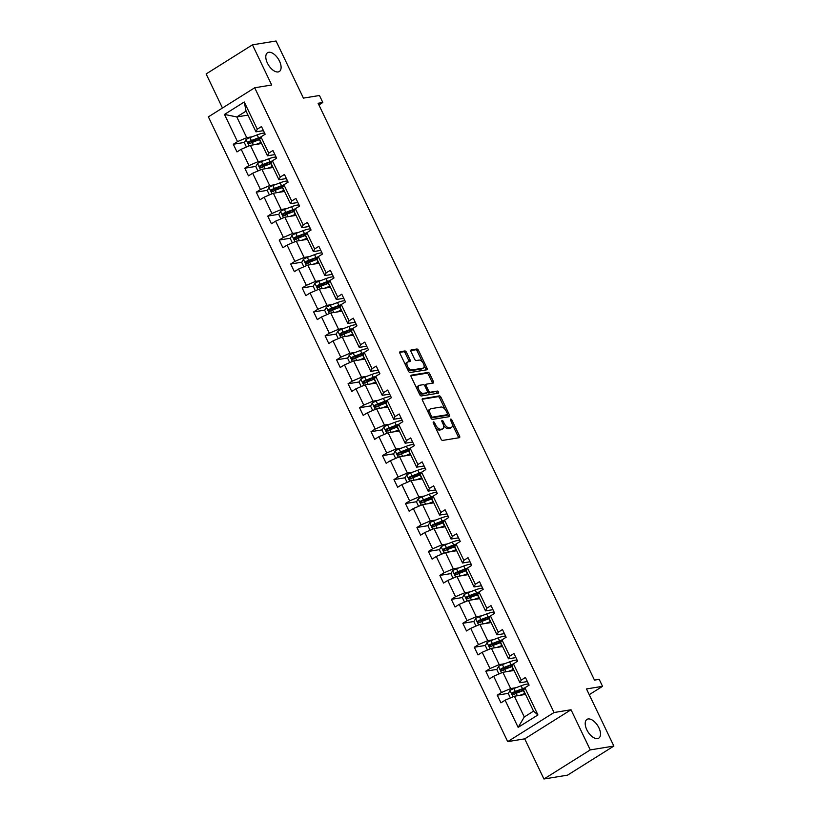 <?xml version="1.0" encoding="UTF-8"?>
<svg xmlns="http://www.w3.org/2000/svg" width="820" height="820" viewBox="0 0 820 820"><rect width="100%" height="100%" fill="white"/><g stroke="black" fill="none" stroke-linecap="round" stroke-linejoin="round"><path stroke-width="1.23" d="M278.154 71.945A11.08 5.771 57.9 0 0 279.343 71.504A11.08 5.771 57.9 0 0 278.943 60.075A11.08 5.771 57.9 0 0 268.745 52.285A11.08 5.771 57.9 0 0 267.556 52.726A11.08 5.771 57.9 0 0 267.955 64.155A11.08 5.771 57.9 0 0 278.154 71.945M597.575 738.615A11.08 5.771 57.9 0 0 598.764 738.174A11.08 5.771 57.9 0 0 598.364 726.756A11.08 5.771 57.9 0 0 588.155 718.966A11.08 5.771 57.9 0 0 586.966 719.406A11.08 5.771 57.9 0 0 587.366 730.835A11.08 5.771 57.9 0 0 597.575 738.615M433.472 421.89A1.189 0.615 57.9 0 0 433.349 421.931A1.189 0.615 57.9 0 0 433.339 423.048L441.006 439.059A1.701 0.881 57.9 0 0 442.656 440.412L459.333 437.695A1.701 0.881 57.9 0 0 459.518 437.634A1.701 0.881 57.9 0 0 459.538 436.035L451.871 420.024A1.189 0.615 57.9 0 0 450.713 419.082A1.189 0.615 57.9 0 0 450.59 419.122A1.189 0.615 57.9 0 0 450.569 420.24L451.564 422.31A5.443 2.839 57.9 0 1 451.492 427.394A5.443 2.839 57.9 0 1 450.908 427.62L449.514 427.845A5.443 2.839 57.9 0 1 444.245 423.499L443.251 421.429A1.189 0.615 57.9 0 0 442.093 420.486A1.189 0.615 57.9 0 0 441.97 420.527A1.189 0.615 57.9 0 0 441.949 421.644L442.943 423.714A5.443 2.839 57.9 0 1 442.872 428.798A5.443 2.839 57.9 0 1 442.287 429.024L440.904 429.249A5.443 2.839 57.9 0 1 435.625 424.904L434.631 422.833A1.189 0.615 57.9 0 0 433.472 421.89M613.862 746.056L567.543 775.156L543.947 779L590.256 749.91L613.862 746.056L586.495 688.943L602.546 686.33L599.194 679.339L594.479 680.108L318.098 103.258L322.813 102.49L319.472 95.499L303.42 98.113L276.053 41L252.457 44.844L206.138 73.944L222.466 108.014M406.484 352.313A1.701 0.881 57.9 0 0 404.844 350.96L400.16 351.718A1.701 0.881 57.9 0 0 399.976 351.79A1.701 0.881 57.9 0 0 399.955 353.379L408.473 371.163A1.701 0.881 57.9 0 0 410.123 372.516L426.81 369.799A1.701 0.881 57.9 0 0 426.984 369.738A1.701 0.881 57.9 0 0 427.015 368.139L418.487 350.355A1.701 0.881 57.9 0 0 416.837 349.002L411.189 349.925A1.701 0.881 57.9 0 0 411.005 349.996A1.701 0.881 57.9 0 0 410.984 351.585L414.633 359.191A1.701 0.881 57.9 0 0 416.283 360.554L419.082 360.093A4.551 2.368 57.9 0 1 423.274 363.291A4.551 2.368 57.9 0 1 423.428 367.975A4.551 2.368 57.9 0 1 422.946 368.159L411.968 369.943A4.551 2.368 57.9 0 1 407.776 366.755A4.551 2.368 57.9 0 1 407.612 362.061A4.551 2.368 57.9 0 1 408.104 361.886L409.928 361.589A1.701 0.881 57.9 0 0 410.113 361.517A1.701 0.881 57.9 0 0 410.133 359.929L406.484 352.313L405.234 353.102A1.701 0.881 57.9 0 0 403.583 351.749L399.709 352.374M590.256 749.91L571.027 709.751L554.033 712.529L254.692 87.771L271.686 84.993L252.457 44.844M422.618 398.592A1.701 0.881 57.9 0 0 422.433 398.663A1.701 0.881 57.9 0 0 422.413 400.252L430.93 418.036A1.701 0.881 57.9 0 0 432.581 419.389L449.257 416.673A1.701 0.881 57.9 0 0 449.442 416.601A1.701 0.881 57.9 0 0 449.462 415.012L440.945 397.228A1.701 0.881 57.9 0 0 439.294 395.875L422.3 398.797M419.707 394.594L411.189 376.81A1.701 0.881 57.9 0 1 411.209 375.222A1.701 0.881 57.9 0 1 411.394 375.16L428.071 372.444A1.701 0.881 57.9 0 1 429.721 373.797L433.36 381.402A1.701 0.881 57.9 0 1 433.339 383.001A1.701 0.881 57.9 0 1 433.165 383.063L426.4 384.17A1.701 0.881 57.9 0 0 426.215 384.231A1.701 0.881 57.9 0 0 426.195 385.82L428.614 390.873A1.701 0.881 57.9 0 0 430.254 392.226L437.306 391.078A1.189 0.615 57.9 0 1 438.392 391.919A1.189 0.615 57.9 0 1 438.444 393.149A1.189 0.615 57.9 0 1 438.31 393.19L421.357 395.957A1.701 0.881 57.9 0 1 419.707 394.594M263.425 130.636L255.983 131.846L246.061 111.12L244.257 102.008L257.285 129.191L261.477 126.557L265.157 134.234L260.955 136.868L268.755 153.145L272.947 150.511L276.627 158.188L272.435 160.822L280.235 177.089L284.427 174.455L288.107 182.132L283.915 184.766L291.705 201.043L295.907 198.409L299.577 206.086L295.385 208.721L303.185 224.998L307.377 222.363L311.057 230.041L306.864 232.675L314.665 248.952L318.857 246.318L322.537 253.995L318.334 256.629L326.135 272.906L330.327 270.272L334.006 277.949L329.814 280.583L337.614 296.861L341.807 294.226L345.486 301.904L341.294 304.538L349.084 320.805L353.287 318.17L356.956 325.847L352.764 328.482L360.564 344.759L364.756 342.124L368.436 349.802L364.244 352.436L372.044 368.713L376.236 366.079L379.916 373.756L375.724 376.39L383.514 392.667L387.706 390.033L391.386 397.71L387.194 400.344L394.994 416.621L399.186 413.987L402.866 421.664L398.674 424.299L406.474 440.565L410.666 437.941L414.346 445.608L410.143 448.243L417.944 464.52L422.136 461.885L425.816 469.563L421.623 472.197L429.424 488.474L433.616 485.84L437.296 493.517L433.103 496.151L440.893 512.428L445.096 509.794L448.765 517.471L444.573 520.106L452.373 536.382L456.566 533.748L460.245 541.425L456.053 544.06L463.853 560.337L468.046 557.702L471.726 565.38L467.533 568.014L475.323 584.281L479.515 581.646L483.195 589.324L479.003 591.958L486.803 608.235L490.995 605.601L494.675 613.278L490.483 615.912L498.273 632.189L502.476 629.555L506.145 637.232L501.953 639.866L509.753 656.143L513.945 653.509L517.625 661.186L513.433 663.821L521.233 680.098L525.425 677.463L529.105 685.141L524.913 687.775L537.93 714.948L518.148 727.371L505.13 700.198L500.938 702.832L497.258 695.155L501.45 692.521L493.65 676.244L489.458 678.878L485.778 671.201L489.981 668.566L482.18 652.289L477.988 654.924L474.308 647.246L478.501 644.612L470.7 628.335L466.508 630.97L462.828 623.292L467.021 620.658L459.231 604.381L455.028 607.015L451.359 599.338L455.551 596.704L447.751 580.437L443.558 583.071L439.879 575.394L444.071 572.76L436.271 556.483L432.078 559.117L428.399 551.44L432.591 548.805L424.801 532.528L420.609 535.163L416.929 527.486L421.121 524.851L413.321 508.574L409.129 511.208L405.449 503.531L409.641 500.897L401.841 484.62L397.649 487.254L393.969 479.577L398.171 476.943L390.371 460.676L386.179 463.31L382.499 455.633L386.691 452.999L378.891 436.722L374.699 439.356L371.019 431.679L375.211 429.044L367.421 412.767L363.219 415.402L359.549 407.724L363.742 405.09L355.941 388.813L351.749 391.447L348.069 383.77L352.262 381.136L344.461 364.859L340.269 367.493L336.589 359.816L340.792 357.182L332.992 340.905L328.799 343.539L325.12 335.862L329.312 333.228L321.512 316.961L317.319 319.595L313.64 311.918L317.832 309.284L310.042 293.007L305.839 295.641L302.17 287.963L306.362 285.329L298.562 269.052L294.37 271.686L290.69 264.009L294.882 261.375L287.082 245.098L282.89 247.732L279.21 240.055L283.402 237.421L275.612 221.144L271.42 223.778L267.74 216.101L271.933 213.466L264.132 197.189L259.94 199.824L256.26 192.157L260.452 189.522L252.652 173.245L248.46 175.88L244.78 168.202L248.983 165.568L241.183 149.291L236.99 151.925L233.31 144.248L237.503 141.614L224.485 114.431L244.257 102.008M255.983 131.846L257.285 129.191M554.033 712.529L507.713 741.618L208.382 116.86L254.692 87.771M263.661 160.73L258.197 161.612L250.407 145.345L261.58 143.52M250.407 145.345L241.183 149.291M258.197 161.612L248.983 165.568M274.905 154.59L267.463 155.8L259.663 139.523L260.955 136.868M267.463 155.8L268.755 153.145M275.141 184.674L269.678 185.566L261.877 169.289L273.06 167.475M261.877 169.289L252.652 173.245M269.678 185.566L260.452 189.522M286.385 178.534L278.943 179.754L271.143 163.477L272.435 160.822M278.943 179.754L280.235 177.089M286.621 208.628L281.157 209.52L273.357 193.243L284.53 191.429M273.357 193.243L264.132 197.189M281.157 209.52L271.933 213.466M297.855 202.489L290.413 203.698L282.623 187.431L283.915 184.766M290.413 203.698L291.705 201.043M298.09 232.583L292.627 233.474L284.827 217.197L296.01 215.373M284.827 217.197L275.612 221.144M292.627 233.474L283.402 237.421M309.335 226.443L301.893 227.652L294.093 211.375L295.385 208.721M301.893 227.652L303.185 224.998M309.57 256.537L304.107 257.429L296.307 241.152L307.49 239.327M296.307 241.152L287.082 245.098M304.107 257.429L294.882 261.375M320.805 250.397L313.373 251.607L305.573 235.33L306.864 232.675M313.373 251.607L314.665 248.952M321.05 280.491L315.577 281.383L307.787 265.106L318.959 263.281M307.787 265.106L298.562 269.052M315.577 281.383L306.362 285.329M332.284 274.351L324.843 275.561L317.043 259.284L318.334 256.629M324.843 275.561L326.135 272.906M332.52 304.445L327.057 305.327L319.257 289.06L330.439 287.236M319.257 289.06L310.042 293.007M327.057 305.327L317.832 309.284M343.764 298.295L336.323 299.515L328.523 283.238L329.814 280.583M336.323 299.515L337.614 296.861M344 328.389L338.537 329.281L330.737 313.004L341.909 311.19M330.737 313.004L321.512 316.961M338.537 329.281L329.312 333.228M355.234 322.25L347.793 323.469L340.003 307.192L341.294 304.538M347.793 323.469L349.084 320.805M355.47 352.344L350.007 353.236L342.217 336.958L353.389 335.134M342.217 336.958L332.992 340.905M350.007 353.236L340.792 357.182M366.714 346.204L359.273 347.413L351.472 331.147L352.764 328.482M359.273 347.413L360.564 344.759M366.95 376.298L361.487 377.19L353.686 360.913L364.869 359.088M353.686 360.913L344.461 364.859M361.487 377.19L352.262 381.136M378.184 370.158L370.753 371.368L362.952 355.091L364.244 352.436M370.753 371.368L372.044 368.713M378.43 400.252L372.967 401.144L365.166 384.867L376.339 383.042M365.166 384.867L355.941 388.813M372.967 401.144L363.742 405.09M389.664 394.112L382.222 395.322L374.422 379.045L375.724 376.39M382.222 395.322L383.514 392.667M389.9 424.207L384.436 425.088L376.636 408.821L387.819 406.997M376.636 408.821L367.421 412.767M384.436 425.088L375.211 429.044M401.144 418.067L393.702 419.276L385.902 402.999L387.194 400.344M393.702 419.276L394.994 416.621M401.38 448.15L395.916 449.042L388.116 432.765L399.299 430.951M388.116 432.765L378.891 436.722M395.916 449.042L386.691 452.999M412.614 442.011L405.172 443.23L397.382 426.953L398.674 424.299M405.172 443.23L406.474 440.565M412.849 472.105L407.386 472.996L399.596 456.719L410.769 454.905M399.596 456.719L390.371 460.676M407.386 472.996L398.171 476.943M424.094 465.965L416.652 467.174L408.852 450.908L410.143 448.243M416.652 467.174L417.944 464.52M424.329 496.059L418.866 496.951L411.066 480.674L422.249 478.849M411.066 480.674L401.841 484.62M418.866 496.951L409.641 500.897M435.574 489.919L428.132 491.129L420.332 474.852L421.623 472.197M428.132 491.129L429.424 488.474M435.809 520.013L430.346 520.905L422.546 504.628L433.718 502.803M422.546 504.628L413.321 508.574M430.346 520.905L421.121 524.851M447.043 513.873L439.602 515.083L431.812 498.806L433.103 496.151M439.602 515.083L440.893 512.428M447.279 543.967L441.816 544.859L434.016 528.582L445.198 526.758M434.016 528.582L424.801 532.528M441.816 544.859L432.591 548.805M458.523 537.828L451.082 539.037L443.282 522.76L444.573 520.106M451.082 539.037L452.373 536.382M458.759 567.922L453.296 568.803L445.496 552.536L456.678 550.712M445.496 552.536L436.271 556.483M453.296 568.803L444.071 572.76M469.993 561.772L462.562 562.991L454.762 546.714L456.053 544.06M462.562 562.991L463.853 560.337M470.239 591.866L464.766 592.757L456.976 576.48L468.148 574.666M456.976 576.48L447.751 580.437M464.766 592.757L455.551 596.704M481.473 585.726L474.032 586.946L466.231 570.669L467.533 568.014M474.032 586.946L475.323 584.281M481.709 615.82L476.246 616.712L468.445 600.435L479.628 598.62M468.445 600.435L459.231 604.381M476.246 616.712L467.021 620.658M492.953 609.68L485.512 610.89L477.711 594.623L479.003 591.958M485.512 610.89L486.803 608.235M493.189 639.774L487.726 640.666L479.925 624.389L491.098 622.564M479.925 624.389L470.7 628.335M487.726 640.666L478.501 644.612M504.423 633.634L496.981 634.844L489.191 618.567L490.483 615.912M496.981 634.844L498.273 632.189M504.659 663.728L499.195 664.62L491.405 648.343L502.578 646.519M491.405 648.343L482.18 652.289M499.195 664.62L489.981 668.566M515.903 657.589L508.461 658.798L500.661 642.521L501.953 639.866M508.461 658.798L509.753 656.143M516.139 687.683L510.675 688.574L502.875 672.297L514.058 670.473M502.875 672.297L493.65 676.244M510.675 688.574L501.45 692.521M527.373 681.543L519.941 682.752L512.141 666.476L513.433 663.821M519.941 682.752L521.233 680.098M518.148 727.371L524.287 716.977L514.355 696.252L525.528 694.427M514.355 696.252L505.13 700.198M571.027 709.751L524.708 738.851L543.947 779M524.708 738.851L507.713 741.618M589.242 694.683L602.546 686.33M318.908 104.95L322.813 102.49M246.061 111.12L236.796 116.932L246.728 137.668L252.191 136.776M247.968 115.118L236.796 116.932L224.485 114.431M524.287 716.977L533.543 711.155L523.621 690.43L524.913 687.775M533.543 711.155L537.93 714.948M246.728 137.668L237.503 141.614M521.817 691.147L514.068 692.408M508.39 693.341L497.258 695.155M510.337 667.203L502.588 668.464M496.92 669.386L485.778 671.201M498.867 643.249L491.118 644.51M485.44 645.432L474.308 647.246M487.387 619.295L479.638 620.555M473.96 621.478L462.828 623.292M475.907 595.341L468.169 596.601M462.49 597.524L451.359 599.338M464.438 571.386L456.689 572.647M451.01 573.58L439.879 575.394M452.958 547.432L445.209 548.703M439.54 549.625L428.399 551.44M441.488 523.488L433.739 524.749M428.06 525.671L416.929 527.486M430.008 499.534L422.259 500.794M416.58 501.717L405.449 503.531M418.528 475.579L410.789 476.84M405.111 477.763L393.969 479.577M407.058 451.625L399.309 452.886M393.631 453.819L382.499 455.633M395.578 427.671L387.829 428.932M382.151 429.864L371.019 431.679M384.098 403.717L376.359 404.988M370.681 405.91L359.549 407.724M372.628 379.773L364.88 381.034M359.201 381.956L348.069 383.77M361.148 355.818L353.399 357.079M347.731 358.002L336.589 359.816M349.679 331.864L341.93 333.125M336.251 334.047L325.12 335.862M338.199 307.91L330.45 309.171M324.771 310.103L313.64 311.918M326.719 283.956L318.98 285.227M313.301 286.149L302.17 287.963M315.249 260.012L307.5 261.272M301.821 262.195L290.69 264.009M303.769 236.058L296.02 237.318M290.352 238.241L279.21 240.055M292.289 212.103L284.55 213.364M278.872 214.286L267.74 216.101M280.819 188.149L273.07 189.41M267.392 190.332L256.26 192.157M269.339 164.195L261.6 165.455M255.922 166.388L244.78 168.202M257.87 140.24L250.12 141.511M244.442 142.434L233.31 144.248M435.451 427.456A5.443 2.839 57.9 0 0 439.653 430.029L440.904 429.249M442.872 428.798L441.621 429.588A5.443 2.839 57.9 0 1 441.037 429.803L439.653 430.029M443.528 425.262A5.443 2.839 57.9 0 0 448.263 428.624L449.514 427.845M451.492 427.394L450.241 428.183A5.443 2.839 57.9 0 1 449.657 428.399L448.263 428.624M458.534 437.829A1.701 0.881 57.9 0 0 458.288 436.824L452.209 424.135M445.25 409.621L439.694 398.018A1.701 0.881 57.9 0 0 438.044 396.665L422.167 399.248M448.458 416.806A1.701 0.881 57.9 0 0 448.212 415.801L447.535 414.387M431.433 416.17A1.189 0.615 57.9 0 0 432.591 417.113L447.228 414.725A1.189 0.615 57.9 0 0 447.361 414.684A1.189 0.615 57.9 0 0 447.371 413.567L446.326 411.384A5.443 2.839 57.9 0 0 441.047 407.048L431.043 408.678A5.443 2.839 57.9 0 0 430.459 408.893A5.443 2.839 57.9 0 0 430.387 413.977L431.433 416.17L430.356 416.837M430.777 417.698A1.189 0.615 57.9 0 0 431.34 417.903L432.591 417.113M446.203 415.371A1.189 0.615 57.9 0 1 446.111 415.463A1.189 0.615 57.9 0 1 445.977 415.514L431.34 417.903M430.459 408.893L429.208 409.672A5.443 2.839 57.9 0 0 428.491 412.931M410.933 375.816L426.82 373.223L428.071 372.444M432.355 383.196A1.701 0.881 57.9 0 0 432.109 382.192L428.47 374.586A1.701 0.881 57.9 0 0 426.82 373.223M425.139 384.949A1.701 0.881 57.9 0 0 424.965 385.021A1.701 0.881 57.9 0 0 424.688 385.677M427.558 392.021A1.701 0.881 57.9 0 0 429.003 393.016L437.306 391.078M437.367 393.344A1.189 0.615 57.9 0 0 436.045 391.868M419.379 385.308A4.551 2.368 57.9 0 0 418.887 385.492A4.551 2.368 57.9 0 0 419.051 390.176A4.551 2.368 57.9 0 0 423.243 393.374L427.107 392.739A1.701 0.881 57.9 0 0 427.292 392.678A1.701 0.881 57.9 0 0 427.312 391.089L424.893 386.035A1.701 0.881 57.9 0 0 423.243 384.683L419.379 385.308M418.887 385.492L417.636 386.281A4.551 2.368 57.9 0 0 417.042 389.049M418.436 391.96A4.551 2.368 57.9 0 0 421.982 394.164L423.243 393.374M426.174 393.323A1.701 0.881 57.9 0 1 426.041 393.467A1.701 0.881 57.9 0 1 425.857 393.528L421.982 394.164M409.129 361.712A1.701 0.881 57.9 0 0 408.883 360.708L405.234 353.102M407.612 362.061L406.361 362.85A4.551 2.368 57.9 0 0 405.736 365.433M407.294 368.703A4.551 2.368 57.9 0 0 410.707 370.732L411.968 369.943M423.428 367.975L422.177 368.764A4.551 2.368 57.9 0 1 421.695 368.938L410.707 370.732M422.495 362.122L417.236 351.144A1.701 0.881 57.9 0 0 415.586 349.791L410.738 350.581M426.01 369.933A1.701 0.881 57.9 0 0 425.754 368.928L424.063 365.392M522.053 694.991L524.103 694.212A10.998 2.019 -25.6 0 1 525.23 693.802M519.818 695.36L524.79 693.474A13.253 2.429 -25.6 0 1 525.025 693.382M510.399 697.943L508.287 693.525L510.05 690.419A4.592 0.84 -25.6 0 1 513.894 688.534L521.11 685.797A13.253 2.429 -25.6 0 1 528.633 684.157M523.837 688.749L522.955 689.405A6.324 1.158 154.4 0 0 521.807 690.829L521.94 691.106M524.851 687.888A13.253 2.429 154.4 0 0 522.504 688.708L515.288 691.444A4.592 0.84 154.4 0 0 512.51 692.726C511.68 693.966 511.977 694.581 513.392 694.571A4.592 0.84 -25.6 0 1 516.18 693.289L523.385 690.553A13.253 2.429 -25.6 0 1 523.631 690.46M525.364 694.079L525.241 694.171A6.324 1.158 154.4 0 0 524.769 694.55M514.745 694.345C513.177 694.386 512.879 693.771 513.863 692.5L521.817 689.456A10.998 2.019 -25.6 0 1 524.534 688.544M510.583 671.037L512.623 670.268A10.998 2.019 -25.6 0 1 513.761 669.848M508.338 671.406L513.31 669.52A13.253 2.429 -25.6 0 1 513.556 669.428M498.929 673.989L496.807 669.571L498.58 666.465A4.592 0.84 -25.6 0 1 502.414 664.579L509.63 661.842A13.253 2.429 -25.6 0 1 517.154 660.202M512.356 664.805L511.485 665.461A6.324 1.158 154.4 0 0 510.327 666.875L510.46 667.152M513.371 663.933A13.253 2.429 154.4 0 0 511.024 664.764L503.818 667.5A4.592 0.84 154.4 0 0 501.03 668.771C500.21 670.022 500.497 670.637 501.912 670.616A4.592 0.84 -25.6 0 1 504.7 669.335L511.916 666.598A13.253 2.429 -25.6 0 1 512.151 666.506M513.884 670.124L513.761 670.217A6.324 1.158 154.4 0 0 513.289 670.596M503.275 670.391C501.707 670.432 501.409 669.817 502.393 668.556L510.337 665.502A10.998 2.019 -25.6 0 1 513.053 664.589M499.103 647.082L501.143 646.314A10.998 2.019 -25.6 0 1 502.281 645.904M496.869 647.451L501.83 645.566A13.253 2.429 -25.6 0 1 502.076 645.473M487.449 650.034L485.337 645.617L487.101 642.511A4.592 0.84 -25.6 0 1 490.944 640.625L498.16 637.888A13.253 2.429 -25.6 0 1 505.684 636.248M500.876 640.851L500.005 641.506A6.324 1.158 154.4 0 0 498.857 642.921L498.98 643.198M501.901 639.979A13.253 2.429 154.4 0 0 499.554 640.809L492.338 643.546A4.592 0.84 154.4 0 0 489.55 644.817C488.73 646.068 489.027 646.683 490.442 646.662A4.592 0.84 -25.6 0 1 493.22 645.381L500.436 642.644A13.253 2.429 -25.6 0 1 500.682 642.562M502.414 646.17L502.291 646.262A6.324 1.158 154.4 0 0 501.809 646.642M491.795 646.447C490.227 646.478 489.929 645.863 490.913 644.602L498.867 641.547A10.998 2.019 -25.6 0 1 501.584 640.635M487.623 623.139L489.673 622.359A10.998 2.019 -25.6 0 1 490.801 621.949M485.389 623.497L490.36 621.611A13.253 2.429 -25.6 0 1 490.606 621.519M475.969 626.08L473.857 621.673L475.631 618.557A4.592 0.84 -25.6 0 1 479.464 616.671L486.68 613.934A13.253 2.429 -25.6 0 1 494.204 612.294M489.407 616.896L488.535 617.552A6.324 1.158 154.4 0 0 487.377 618.977L487.51 619.243M490.421 616.035A13.253 2.429 154.4 0 0 488.074 616.855L480.868 619.592A4.592 0.84 154.4 0 0 478.08 620.873C477.25 622.114 477.547 622.728 478.962 622.708A4.592 0.84 -25.6 0 1 481.75 621.437L488.956 618.7A13.253 2.429 -25.6 0 1 489.202 618.608M490.934 622.216L490.811 622.308A6.324 1.158 154.4 0 0 490.339 622.688M480.315 622.493C478.747 622.524 478.46 621.909 479.433 620.648L487.387 617.603A10.998 2.019 -25.6 0 1 490.104 616.681M476.153 599.184L478.193 598.405A10.998 2.019 -25.6 0 1 479.331 597.995M473.909 599.543L478.88 597.657A13.253 2.429 -25.6 0 1 479.126 597.565M464.499 602.126L462.377 597.718L464.151 594.613A4.592 0.84 -25.6 0 1 467.994 592.716L475.2 589.98A13.253 2.429 -25.6 0 1 482.724 588.35M477.927 592.942L477.055 593.598A6.324 1.158 154.4 0 0 475.897 595.023L476.03 595.299M478.952 592.081A13.253 2.429 154.4 0 0 476.604 592.901L469.388 595.638A4.592 0.84 154.4 0 0 466.601 596.919C465.78 598.159 466.067 598.774 467.482 598.764A4.592 0.84 -25.6 0 1 470.27 597.483L477.486 594.746A13.253 2.429 -25.6 0 1 477.732 594.654M479.464 598.262L479.331 598.364A6.324 1.158 154.4 0 0 478.859 598.743M468.845 598.538C467.277 598.569 466.98 597.964 467.964 596.693L475.918 593.649A10.998 2.019 -25.6 0 1 478.634 592.727M464.673 575.23L466.713 574.451A10.998 2.019 -25.6 0 1 467.851 574.041M462.439 575.599L467.41 573.713A13.253 2.429 -25.6 0 1 467.646 573.621M453.019 578.182L450.908 573.764L452.671 570.659A4.592 0.84 -25.6 0 1 456.514 568.772L463.73 566.036A13.253 2.429 -25.6 0 1 471.254 564.396M466.457 568.988L465.575 569.644A6.324 1.158 154.4 0 0 464.428 571.068L464.561 571.345M467.472 568.127A13.253 2.429 154.4 0 0 465.124 568.947L457.908 571.683A4.592 0.84 154.4 0 0 455.131 572.965C454.3 574.205 454.598 574.82 456.012 574.81A4.592 0.84 -25.6 0 1 458.79 573.528L466.006 570.792A13.253 2.429 -25.6 0 1 466.252 570.699M467.984 574.318L467.861 574.41A6.324 1.158 154.4 0 0 467.39 574.789M457.365 574.584C455.797 574.625 455.5 574.01 456.484 572.739L464.438 569.695A10.998 2.019 -25.6 0 1 467.154 568.783M453.193 551.276L455.243 550.507A10.998 2.019 -25.6 0 1 456.381 550.087M450.959 551.645L455.93 549.759A13.253 2.429 -25.6 0 1 456.176 549.666M441.539 554.228L439.428 549.81L441.201 546.704A4.592 0.84 -25.6 0 1 445.034 544.818L452.25 542.082A13.253 2.429 -25.6 0 1 459.774 540.441M454.977 545.034L454.106 545.7A6.324 1.158 154.4 0 0 452.947 547.114L453.081 547.391M455.992 544.172A13.253 2.429 154.4 0 0 453.644 544.992L446.439 547.729A4.592 0.84 154.4 0 0 443.651 549.01C442.82 550.261 443.118 550.866 444.532 550.855A4.592 0.84 -25.6 0 1 447.32 549.574L454.536 546.837A13.253 2.429 -25.6 0 1 454.772 546.745M456.504 550.364L456.381 550.456A6.324 1.158 154.4 0 0 455.91 550.835M445.895 550.63C444.317 550.671 444.03 550.056 445.014 548.795L452.958 545.741A10.998 2.019 -25.6 0 1 455.674 544.828M441.724 527.322L443.763 526.553A10.998 2.019 -25.6 0 1 444.901 526.132M439.489 527.691L444.45 525.804A13.253 2.429 -25.6 0 1 444.696 525.712M430.069 530.274L427.958 525.856L429.721 522.75A4.592 0.84 -25.6 0 1 433.565 520.864L440.77 518.127A13.253 2.429 -25.6 0 1 448.294 516.487M443.497 521.089L442.626 521.745A6.324 1.158 154.4 0 0 441.467 523.16L441.601 523.437M444.522 520.218A13.253 2.429 154.4 0 0 442.175 521.048L434.959 523.785A4.592 0.84 154.4 0 0 432.171 525.056C431.351 526.307 431.648 526.922 433.052 526.901A4.592 0.84 -25.6 0 1 435.84 525.62L443.056 522.883A13.253 2.429 -25.6 0 1 443.302 522.791M445.034 526.409L444.911 526.501A6.324 1.158 154.4 0 0 444.43 526.881M434.415 526.676C432.847 526.717 432.55 526.102 433.534 524.841L441.488 521.786A10.998 2.019 -25.6 0 1 444.204 520.874M430.244 503.367L432.294 502.598A10.998 2.019 -25.6 0 1 433.421 502.188M428.009 503.736L432.981 501.85A13.253 2.429 -25.6 0 1 433.226 501.758M418.589 506.319L416.478 501.901L418.241 498.796A4.592 0.84 -25.6 0 1 422.085 496.91L429.301 494.173A13.253 2.429 -25.6 0 1 436.824 492.533M432.027 497.135L431.146 497.791A6.324 1.158 154.4 0 0 429.998 499.206L430.131 499.482M433.042 496.274A13.253 2.429 154.4 0 0 430.695 497.094L423.479 499.831A4.592 0.84 154.4 0 0 420.701 501.102C419.871 502.352 420.168 502.967 421.582 502.947A4.592 0.84 -25.6 0 1 424.37 501.676L431.576 498.939A13.253 2.429 -25.6 0 1 431.822 498.847M433.554 502.455L433.431 502.547A6.324 1.158 154.4 0 0 432.96 502.926M422.935 502.732C421.367 502.762 421.08 502.147 422.054 500.887L430.008 497.832A10.998 2.019 -25.6 0 1 432.724 496.92M418.774 479.423L420.814 478.644A10.998 2.019 -25.6 0 1 421.952 478.234M416.529 479.782L421.5 477.896A13.253 2.429 -25.6 0 1 421.746 477.804M407.12 482.365L404.998 477.957L406.771 474.841A4.592 0.84 -25.6 0 1 410.605 472.955L417.821 470.219A13.253 2.429 -25.6 0 1 425.344 468.579M420.547 473.181L419.676 473.837A6.324 1.158 154.4 0 0 418.518 475.262L418.651 475.528M421.562 472.32A13.253 2.429 154.4 0 0 419.225 473.14L412.009 475.877A4.592 0.84 154.4 0 0 409.221 477.158C408.401 478.398 408.688 479.013 410.102 478.993A4.592 0.84 -25.6 0 1 412.89 477.722L420.106 474.985A13.253 2.429 -25.6 0 1 420.352 474.893M422.074 478.501L421.952 478.593A6.324 1.158 154.4 0 0 421.48 478.982M411.466 478.777C409.897 478.808 409.6 478.193 410.584 476.932L418.528 473.888A10.998 2.019 -25.6 0 1 421.255 472.966M407.294 455.469L409.334 454.69A10.998 2.019 -25.6 0 1 410.471 454.28M405.059 455.828L410.02 453.952A13.253 2.429 -25.6 0 1 410.266 453.86M395.64 458.411L393.528 454.003L395.291 450.897A4.592 0.84 -25.6 0 1 399.135 449.011L406.351 446.275A13.253 2.429 -25.6 0 1 413.874 444.635M409.077 449.227L408.196 449.883A6.324 1.158 154.4 0 0 407.048 451.307L407.171 451.584M410.092 448.366A13.253 2.429 154.4 0 0 407.745 449.186L400.529 451.922A4.592 0.84 154.4 0 0 397.751 453.204C396.921 454.444 397.218 455.059 398.633 455.049A4.592 0.84 -25.6 0 1 401.41 453.767L408.626 451.031A13.253 2.429 -25.6 0 1 408.872 450.938M410.605 454.557L410.482 454.649A6.324 1.158 154.4 0 0 410.01 455.028M399.986 454.823C398.417 454.864 398.12 454.249 399.104 452.978L407.058 449.934A10.998 2.019 -25.6 0 1 409.774 449.011M395.814 431.515L397.864 430.736A10.998 2.019 -25.6 0 1 399.002 430.326M393.579 431.884L398.551 429.998A13.253 2.429 -25.6 0 1 398.797 429.905M384.16 434.467L382.048 430.049L383.821 426.943A4.592 0.84 -25.6 0 1 387.655 425.057L394.871 422.32A13.253 2.429 -25.6 0 1 402.394 420.68M397.597 425.272L396.726 425.928A6.324 1.158 154.4 0 0 395.568 427.353L395.701 427.63M398.612 424.411A13.253 2.429 154.4 0 0 396.265 425.231L389.059 427.968A4.592 0.84 154.4 0 0 386.271 429.249C385.441 430.49 385.738 431.105 387.153 431.094A4.592 0.84 -25.6 0 1 389.941 429.813L397.146 427.077A13.253 2.429 -25.6 0 1 397.392 426.984M399.125 430.602L399.002 430.695A6.324 1.158 154.4 0 0 398.53 431.074M388.516 430.869C386.937 430.91 386.651 430.295 387.624 429.024L395.578 425.98A10.998 2.019 -25.6 0 1 398.294 425.067M384.344 407.56L386.384 406.792A10.998 2.019 -25.6 0 1 387.522 406.371M382.099 407.929L387.071 406.043A13.253 2.429 -25.6 0 1 387.317 405.951M372.69 410.512L370.568 406.095L372.341 402.989A4.592 0.84 -25.6 0 1 376.185 401.103L383.391 398.366A13.253 2.429 -25.6 0 1 390.914 396.726M386.117 401.318L385.246 401.984A6.324 1.158 154.4 0 0 384.088 403.399L384.221 403.676M387.142 400.457A13.253 2.429 154.4 0 0 384.795 401.287L377.579 404.014A4.592 0.84 154.4 0 0 374.791 405.295C373.971 406.546 374.258 407.161 375.673 407.14A4.592 0.84 -25.6 0 1 378.461 405.859L385.677 403.122A13.253 2.429 -25.6 0 1 385.923 403.03M387.655 406.648L387.532 406.74A6.324 1.158 154.4 0 0 387.05 407.12M377.036 406.915C375.468 406.956 375.17 406.341 376.154 405.08L384.108 402.025A10.998 2.019 -25.6 0 1 386.825 401.113M372.864 383.606L374.914 382.837A10.998 2.019 -25.6 0 1 376.042 382.428M370.63 383.975L375.601 382.089A13.253 2.429 -25.6 0 1 375.837 381.997M361.21 386.558L359.098 382.14L360.861 379.035A4.592 0.84 -25.6 0 1 364.705 377.149L371.921 374.412A13.253 2.429 -25.6 0 1 379.445 372.772M374.648 377.374L373.766 378.03A6.324 1.158 154.4 0 0 372.618 379.445L372.752 379.721M375.662 376.503A13.253 2.429 154.4 0 0 373.315 377.333L366.099 380.07A4.592 0.84 154.4 0 0 363.321 381.341C362.491 382.591 362.788 383.207 364.203 383.186A4.592 0.84 -25.6 0 1 366.981 381.905L374.197 379.168A13.253 2.429 -25.6 0 1 374.443 379.076M376.175 382.694L376.052 382.786A6.324 1.158 154.4 0 0 375.58 383.165M365.556 382.971C363.988 383.001 363.69 382.386 364.674 381.126L372.628 378.071A10.998 2.019 -25.6 0 1 375.345 377.159M361.394 359.662L363.434 358.883A10.998 2.019 -25.6 0 1 364.572 358.473M359.15 360.021L364.121 358.135A13.253 2.429 -25.6 0 1 364.367 358.043M349.74 362.604L347.618 358.196L349.392 355.08A4.592 0.84 -25.6 0 1 353.225 353.194L360.441 350.458A13.253 2.429 -25.6 0 1 367.965 348.818M363.168 353.42L362.296 354.076A6.324 1.158 154.4 0 0 361.138 355.49L361.271 355.767M364.183 352.559A13.253 2.429 154.4 0 0 361.835 353.379L354.63 356.116A4.592 0.84 154.4 0 0 351.841 357.397C351.021 358.637 351.308 359.252 352.723 359.232A4.592 0.84 -25.6 0 1 355.511 357.961L362.727 355.224A13.253 2.429 -25.6 0 1 362.963 355.132M364.695 358.74L364.572 358.832A6.324 1.158 154.4 0 0 364.101 359.211M354.086 359.016C352.518 359.047 352.221 358.432 353.205 357.171L361.148 354.127A10.998 2.019 -25.6 0 1 363.865 353.205M349.914 335.708L351.954 334.929A10.998 2.019 -25.6 0 1 353.092 334.519M347.68 336.067L352.641 334.181A13.253 2.429 -25.6 0 1 352.887 334.088M338.26 338.65L336.149 334.242L337.912 331.136A4.592 0.84 -25.6 0 1 341.755 329.24L348.961 326.503A13.253 2.429 -25.6 0 1 356.485 324.863M351.688 329.466L350.816 330.122A6.324 1.158 154.4 0 0 349.668 331.546L349.791 331.823M352.713 328.605A13.253 2.429 154.4 0 0 350.365 329.425L343.149 332.161A4.592 0.84 154.4 0 0 340.361 333.443C339.541 334.683 339.839 335.298 341.253 335.277A4.592 0.84 -25.6 0 1 344.031 334.006L351.247 331.27A13.253 2.429 -25.6 0 1 351.493 331.178M353.225 334.785L353.102 334.888A6.324 1.158 154.4 0 0 352.62 335.267M342.606 335.062C341.038 335.093 340.741 334.488 341.725 333.217L349.679 330.173A10.998 2.019 -25.6 0 1 352.395 329.25M338.434 311.754L340.484 310.975A10.998 2.019 -25.6 0 1 341.612 310.565M336.2 312.112L341.171 310.237A13.253 2.429 -25.6 0 1 341.417 310.144M326.78 314.695L324.669 310.288L326.442 307.182A4.592 0.84 -25.6 0 1 330.276 305.296L337.491 302.559A13.253 2.429 -25.6 0 1 345.015 300.919M340.218 305.511L339.347 306.167A6.324 1.158 154.4 0 0 338.188 307.592L338.322 307.869M341.233 304.651A13.253 2.429 154.4 0 0 338.885 305.47L331.68 308.207A4.592 0.84 154.4 0 0 328.892 309.488C328.061 310.729 328.359 311.344 329.773 311.333A4.592 0.84 -25.6 0 1 332.561 310.052L339.767 307.315A13.253 2.429 -25.6 0 1 340.013 307.223M341.745 310.841L341.622 310.934A6.324 1.158 154.4 0 0 341.151 311.313M331.126 311.108C329.558 311.149 329.271 310.534 330.245 309.263L338.199 306.219A10.998 2.019 -25.6 0 1 340.915 305.306M326.965 287.799L329.005 287.02A10.998 2.019 -25.6 0 1 330.142 286.611M324.72 288.168L329.691 286.282A13.253 2.429 -25.6 0 1 329.937 286.19M315.31 290.752L313.189 286.334L314.962 283.228A4.592 0.84 -25.6 0 1 318.806 281.342L326.011 278.605A13.253 2.429 -25.6 0 1 333.535 276.965M328.738 281.557L327.867 282.223A6.324 1.158 154.4 0 0 326.708 283.638L326.842 283.915M329.763 280.696A13.253 2.429 154.4 0 0 327.416 281.516L320.2 284.253A4.592 0.84 154.4 0 0 317.412 285.534C316.592 286.785 316.879 287.389 318.293 287.379A4.592 0.84 -25.6 0 1 321.081 286.098L328.297 283.361A13.253 2.429 -25.6 0 1 328.543 283.269M330.276 286.887L330.142 286.979A6.324 1.158 154.4 0 0 329.671 287.359M319.656 287.154C318.088 287.195 317.791 286.58 318.775 285.319L326.729 282.264A10.998 2.019 -25.6 0 1 329.445 281.352M315.485 263.845L317.524 263.077A10.998 2.019 -25.6 0 1 318.662 262.656M313.25 264.214L318.211 262.328A13.253 2.429 -25.6 0 1 318.457 262.236M303.83 266.797L301.719 262.379L303.482 259.274A4.592 0.84 -25.6 0 1 307.326 257.388L314.542 254.651A13.253 2.429 -25.6 0 1 322.065 253.011M317.268 257.613L316.387 258.269A6.324 1.158 154.4 0 0 315.239 259.684L315.372 259.96M318.283 256.742A13.253 2.429 154.4 0 0 315.936 257.572L308.72 260.309A4.592 0.84 154.4 0 0 305.942 261.58C305.112 262.83 305.409 263.445 306.823 263.425A4.592 0.84 -25.6 0 1 309.601 262.144L316.817 259.407A13.253 2.429 -25.6 0 1 317.063 259.315M318.795 262.933L318.672 263.025A6.324 1.158 154.4 0 0 318.201 263.404M308.176 263.199C306.608 263.24 306.311 262.625 307.295 261.365L315.249 258.31A10.998 2.019 -25.6 0 1 317.965 257.398M304.005 239.891L306.055 239.122A10.998 2.019 -25.6 0 1 307.192 238.712M301.77 240.26L306.741 238.374A13.253 2.429 -25.6 0 1 306.987 238.282M292.351 242.843L290.239 238.425L292.012 235.32A4.592 0.84 -25.6 0 1 295.846 233.433L303.062 230.697A13.253 2.429 -25.6 0 1 310.585 229.057M305.788 233.659L304.917 234.315A6.324 1.158 154.4 0 0 303.759 235.729L303.892 236.006M306.803 232.798A13.253 2.429 154.4 0 0 304.456 233.618L297.25 236.355A4.592 0.84 154.4 0 0 294.462 237.626C293.632 238.876 293.929 239.491 295.343 239.471A4.592 0.84 -25.6 0 1 298.131 238.2L305.347 235.463A13.253 2.429 -25.6 0 1 305.583 235.371M307.315 238.979L307.192 239.071A6.324 1.158 154.4 0 0 306.721 239.45M296.707 239.255C295.128 239.286 294.841 238.671 295.825 237.41L303.769 234.356A10.998 2.019 -25.6 0 1 306.485 233.444M292.535 215.947L294.575 215.168A10.998 2.019 -25.6 0 1 295.712 214.758M290.3 216.306L295.261 214.42A13.253 2.429 -25.6 0 1 295.507 214.327M280.881 218.889L278.769 214.481L280.532 211.365A4.592 0.84 -25.6 0 1 284.376 209.479L291.582 206.742A13.253 2.429 -25.6 0 1 299.105 205.102M294.308 209.705L293.437 210.361A6.324 1.158 154.4 0 0 292.279 211.785L292.412 212.052M295.333 208.844A13.253 2.429 154.4 0 0 292.986 209.664L285.77 212.4A4.592 0.84 154.4 0 0 282.982 213.682C282.162 214.922 282.459 215.537 283.863 215.516A4.592 0.84 -25.6 0 1 286.651 214.245L293.867 211.509A13.253 2.429 -25.6 0 1 294.113 211.416M295.846 215.024L295.723 215.117A6.324 1.158 154.4 0 0 295.241 215.506M285.227 215.301C283.659 215.332 283.361 214.717 284.345 213.456L292.299 210.412A10.998 2.019 -25.6 0 1 295.015 209.489M281.055 191.993L283.105 191.214A10.998 2.019 -25.6 0 1 284.232 190.804M278.82 192.351L283.792 190.476A13.253 2.429 -25.6 0 1 284.038 190.383M269.401 194.934L267.289 190.527L269.052 187.421A4.592 0.84 -25.6 0 1 272.896 185.525L280.112 182.798A13.253 2.429 -25.6 0 1 287.635 181.159M282.838 185.75L281.957 186.406A6.324 1.158 154.4 0 0 280.809 187.831L280.942 188.108M283.853 184.889A13.253 2.429 154.4 0 0 281.506 185.709L274.29 188.446A4.592 0.84 154.4 0 0 271.512 189.727C270.682 190.968 270.979 191.583 272.394 191.572A4.592 0.84 -25.6 0 1 275.182 190.291L282.387 187.554A13.253 2.429 -25.6 0 1 282.633 187.462M284.366 191.07L284.243 191.173A6.324 1.158 154.4 0 0 283.771 191.552M273.747 191.347C272.178 191.388 271.881 190.773 272.865 189.502L280.819 186.458A10.998 2.019 -25.6 0 1 283.535 185.535M269.585 168.038L271.625 167.26A10.998 2.019 -25.6 0 1 272.763 166.849M267.34 168.407L272.312 166.522A13.253 2.429 -25.6 0 1 272.558 166.429M257.931 170.99L255.809 166.573L257.582 163.467A4.592 0.84 -25.6 0 1 261.416 161.581L268.632 158.844A13.253 2.429 -25.6 0 1 276.156 157.204M271.358 161.796L270.487 162.452A6.324 1.158 154.4 0 0 269.329 163.877L269.462 164.154M272.373 160.935A13.253 2.429 154.4 0 0 270.036 161.755L262.82 164.492A4.592 0.84 154.4 0 0 260.032 165.773C259.212 167.013 259.499 167.628 260.914 167.618A4.592 0.84 -25.6 0 1 263.702 166.337L270.918 163.6A13.253 2.429 -25.6 0 1 271.164 163.508M272.886 167.126L272.763 167.218A6.324 1.158 154.4 0 0 272.291 167.598M262.277 167.393C260.709 167.434 260.411 166.819 261.395 165.548L269.339 162.503A10.998 2.019 -25.6 0 1 272.066 161.591M258.105 144.084L260.145 143.315A10.998 2.019 -25.6 0 1 261.283 142.895M255.871 144.453L260.832 142.567A13.253 2.429 -25.6 0 1 261.078 142.475M246.451 147.036L244.339 142.618L246.102 139.513A4.592 0.84 -25.6 0 1 249.946 137.627L257.162 134.89A13.253 2.429 -25.6 0 1 264.686 133.25M259.889 137.842L259.007 138.508A6.324 1.158 154.4 0 0 257.859 139.923L257.982 140.2M260.903 136.981A13.253 2.429 154.4 0 0 258.556 137.811L251.34 140.538A4.592 0.84 154.4 0 0 248.552 141.819C247.732 143.07 248.029 143.674 249.444 143.664A4.592 0.84 -25.6 0 1 252.222 142.383L259.438 139.646A13.253 2.429 -25.6 0 1 259.684 139.554M261.416 143.172L261.293 143.264A6.324 1.158 154.4 0 0 260.821 143.643M250.797 143.438C249.229 143.479 248.931 142.864 249.915 141.604L257.87 138.549A10.998 2.019 -25.6 0 1 260.586 137.637M434.549 425.58L435.625 424.904M441.037 429.803L442.287 429.024M442.175 422.105L443.251 421.429M443.159 424.186L444.245 423.499M449.657 428.399L450.908 427.62M450.795 420.701L451.871 420.024M458.288 436.824L459.538 436.035M433.554 423.509L434.631 422.833M438.044 396.665L439.294 395.875M439.694 398.018L440.945 397.228M448.212 415.801L449.462 415.012M445.977 415.514L447.228 414.725M429.311 414.654L430.387 413.977M428.47 374.586L429.721 373.797M432.109 382.192L433.36 381.402M425.119 386.497L426.195 385.82M427.497 391.57L428.614 390.873M429.003 393.016L430.254 392.226M425.857 393.528L427.107 392.739M408.883 360.708L410.133 359.929M421.695 368.938L422.946 368.159M415.586 349.791L416.837 349.002M417.236 351.144L418.487 350.355M425.754 368.928L427.015 368.139M403.583 351.749L404.844 350.96M510.009 690.491L513.033 696.816M523.385 690.553L524.79 693.474M523.488 690.512L522.955 689.405M521.11 685.797L522.504 688.708M516.18 693.289L517.358 695.76M513.894 688.534L515.288 691.444M513.863 692.5L512.51 692.726M498.529 666.547L501.563 672.861M511.916 666.598L513.31 669.52M512.018 666.568L511.485 665.461M509.63 661.842L511.024 664.764M504.7 669.335L505.878 671.805M502.414 664.579L503.818 667.5M502.393 668.556L501.03 668.771M487.059 642.593L490.083 648.907M500.436 642.644L501.83 645.566M500.538 642.614L500.005 641.506M498.16 637.888L499.554 640.809M493.22 645.381L494.409 647.851M490.944 640.625L492.338 643.546M490.913 644.602L489.55 644.817M475.579 618.639L478.603 624.953M488.956 618.7L490.36 621.611M489.058 618.659L488.535 617.552M486.68 613.934L488.074 616.855M481.75 621.437L482.929 623.897M479.464 616.671L480.868 619.592M479.433 620.648L478.08 620.873M464.11 594.684L467.133 600.999M477.486 594.746L478.88 597.657M477.588 594.705L477.055 593.598M475.2 589.98L476.604 592.901M470.27 597.483L471.449 599.943M467.994 592.716L469.388 595.638M467.964 596.693L466.601 596.919M452.63 570.73L455.654 577.044M466.006 570.792L467.41 573.713M466.108 570.751L465.575 569.644M463.73 566.036L465.124 568.947M458.79 573.528L459.979 575.999M456.514 568.772L457.908 571.683M456.484 572.739L455.131 572.965M441.15 546.776L444.184 553.1M454.536 546.837L455.93 549.759M454.628 546.797L454.106 545.7M452.25 542.082L453.644 544.992M447.32 549.574L448.499 552.044M445.034 544.818L446.439 547.729M445.014 548.795L443.651 549.01M429.68 522.832L432.704 529.146M443.056 522.883L444.45 525.804M443.159 522.852L442.626 521.745M440.77 518.127L442.175 521.048M435.84 525.62L437.019 528.09M433.565 520.864L434.959 523.785M433.534 524.841L432.171 525.056M418.2 498.878L421.224 505.192M431.576 498.939L432.981 501.85M431.679 498.898L431.146 497.791M429.301 494.173L430.695 497.094M424.37 501.676L425.549 504.136M422.085 496.91L423.479 499.831M422.054 500.887L420.701 501.102M406.72 474.923L409.754 481.237M420.106 474.985L421.5 477.896M420.209 474.944L419.676 473.837M417.821 470.219L419.225 473.14M412.89 477.722L414.069 480.182M410.605 472.955L412.009 475.877M410.584 476.932L409.221 477.158M395.25 450.969L398.274 457.283M408.626 451.031L410.02 453.952M408.729 450.99L408.196 449.883M406.351 446.275L407.745 449.186M401.41 453.767L402.599 456.238M399.135 449.011L400.529 451.922M399.104 452.978L397.751 453.204M383.77 427.015L386.794 433.339M397.146 427.077L398.551 429.998M397.249 427.035L396.726 425.928M394.871 422.32L396.265 425.231M389.941 429.813L391.119 432.283M387.655 425.057L389.059 427.968M387.624 429.024L386.271 429.249M372.3 403.071L375.324 409.385M385.677 403.122L387.071 406.043M385.779 403.091L385.246 401.984M383.391 398.366L384.795 401.287M378.461 405.859L379.639 408.329M376.185 401.103L377.579 404.014M376.154 405.08L374.791 405.295M360.82 379.117L363.844 385.431M374.197 379.168L375.601 382.089M374.299 379.137L373.766 378.03M371.921 374.412L373.315 377.333M366.981 381.905L368.17 384.375M364.705 377.149L366.099 380.07M364.674 381.126L363.321 381.341M349.34 355.162L352.374 361.476M362.727 355.224L364.121 358.135M362.819 355.183L362.296 354.076M360.441 350.458L361.835 353.379M355.511 357.961L356.69 360.421M353.225 353.194L354.63 356.116M353.205 357.171L351.841 357.397M337.871 331.208L340.894 337.522M351.247 331.27L352.641 334.181M351.349 331.229L350.816 330.122M348.961 326.503L350.365 329.425M344.031 334.006L345.22 336.466M341.755 329.24L343.149 332.161M341.725 333.217L340.361 333.443M326.391 307.254L329.414 313.568M339.767 307.315L341.171 310.237M339.869 307.274L339.347 306.167M337.491 302.559L338.885 305.47M332.561 310.052L333.74 312.522M330.276 305.296L331.68 308.207M330.245 309.263L328.892 309.488M314.921 283.3L317.945 289.624M328.297 283.361L329.691 286.282M328.4 283.32L327.867 282.223M326.011 278.605L327.416 281.516M321.081 286.098L322.26 288.568M318.806 281.342L320.2 284.253M318.775 285.319L317.412 285.534M303.441 259.356L306.465 265.67M316.817 259.407L318.211 262.328M316.92 259.376L316.387 258.269M314.542 254.651L315.936 257.572M309.601 262.144L310.79 264.614M307.326 257.388L308.72 260.309M307.295 261.365L305.942 261.58M291.961 235.401L294.995 241.715M305.347 235.463L306.741 238.374M305.44 235.422L304.917 234.315M303.062 230.697L304.456 233.618M298.131 238.2L299.31 240.66M295.846 233.433L297.25 236.355M295.825 237.41L294.462 237.626M280.491 211.447L283.515 217.761M293.867 211.509L295.261 214.42M293.97 211.468L293.437 210.361M291.582 206.742L292.986 209.664M286.651 214.245L287.83 216.705M284.376 209.479L285.77 212.4M284.345 213.456L282.982 213.682M269.011 187.493L272.035 193.807M282.387 187.554L283.792 190.476M282.49 187.513L281.957 186.406M280.112 182.798L281.506 185.709M275.182 190.291L276.361 192.761M272.896 185.525L274.29 188.446M272.865 189.502L271.512 189.727M257.531 163.539L260.565 169.853M270.918 163.6L272.312 166.522M271.02 163.559L270.487 162.452M268.632 158.844L270.036 161.755M263.702 166.337L264.88 168.807M261.416 161.581L262.82 164.492M261.395 165.548L260.032 165.773M246.061 139.595L249.085 145.909M259.438 139.646L260.832 142.567M259.54 139.615L259.007 138.508M257.162 134.89L258.556 137.811M252.222 142.383L253.411 144.853M249.946 137.627L251.34 140.538M249.915 141.604L248.552 141.819M446.111 415.463L447.361 414.684M424.965 385.021L426.215 384.231M426.041 393.467L427.292 392.678"/></g></svg>
